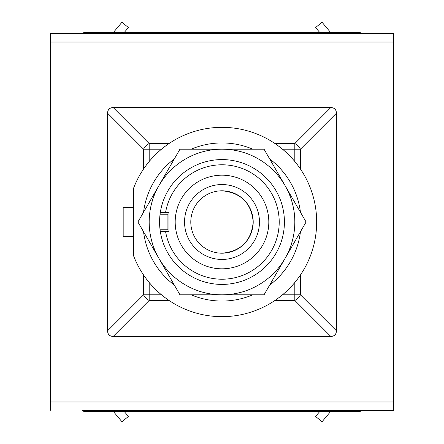 <?xml version="1.0" encoding="UTF-8"?>
<svg xmlns="http://www.w3.org/2000/svg" width="444" height="444" viewBox="0 0 444 444"><rect width="100%" height="100%" fill="white"/><g stroke="black" fill="none" stroke-linecap="round" stroke-linejoin="round"><path stroke-width="0.67" d="M360.356 410.289L360.356 411.327L83.644 411.327L83.644 410.289M99.251 411.327L99.251 410.289M344.749 411.327L344.749 410.289M360.356 33.711L360.356 32.673L99.251 32.673L99.251 33.711M344.749 33.711L344.749 32.673M83.644 33.711L83.644 32.673L99.251 32.673M319.919 32.673L315.617 27.55L321.994 22.2L330.78 32.673M113.22 32.673L122.006 22.2L128.383 27.55L124.081 32.673M330.78 411.327L321.994 421.8L315.617 416.45L319.919 411.327M124.081 411.327L128.383 416.45L122.006 421.8L113.22 411.327M393.645 42.036L50.355 42.036L50.355 33.711L393.645 33.711L393.645 410.289L361.655 410.289M393.645 410.289L82.345 410.289M113.214 336.43L330.786 336.43C334.41 336.291 336.291 334.41 336.43 330.786L336.43 113.214C336.291 109.59 334.41 107.709 330.786 107.57L113.214 107.57C109.59 107.709 107.709 109.59 107.57 113.214L107.57 330.786C107.709 334.41 109.59 336.291 113.214 336.43L149.184 300.46A8.319 4.545 -135 0 1 143.54 294.816L107.57 330.786M330.786 336.43L294.816 300.46A8.319 4.545 -45 0 0 300.46 294.816L336.43 330.786M50.355 42.036L50.355 410.289M50.355 33.711L82.345 33.711M393.645 33.711L361.655 33.711M330.786 107.57L294.816 143.54A8.319 4.545 45 0 1 300.46 149.184L336.43 113.214M113.214 107.57L149.184 143.54A8.319 4.545 135 0 0 143.54 149.184L143.54 169.036M253.208 222C251.359 240.953 240.953 251.359 222 253.208A31.208 31.208 0 0 0 253.208 222A31.208 31.208 0 0 0 222 190.792C240.953 192.641 251.359 203.047 253.208 222M222 259.451A37.451 37.451 0 0 1 184.549 222A37.451 37.451 0 0 1 222 184.549A37.451 37.451 0 0 1 259.451 222A37.451 37.451 0 0 1 222 259.451M222 268.814A46.814 46.814 0 0 1 175.186 222A46.814 46.814 0 0 1 222 175.186A46.814 46.814 0 0 1 268.814 222A46.814 46.814 0 0 1 222 268.814M222 164.785A57.215 57.215 0 0 1 279.215 222A57.215 57.215 0 0 1 222 279.215A57.215 57.215 0 0 1 165.557 231.363L168.948 231.363L168.948 212.637L165.557 212.637A57.215 57.215 0 0 1 222 164.785M165.557 212.637L160.29 212.637A62.415 62.415 0 0 1 222 159.585A62.415 62.415 0 0 1 284.415 222A62.415 62.415 0 0 1 222 284.415A62.415 62.415 0 0 1 160.29 231.363L165.557 231.363M133.577 207.437L133.577 188.195A94.666 94.666 0 0 1 316.666 222A94.666 94.666 0 0 1 133.577 255.805L133.577 236.563L123.177 236.563L123.177 207.437L133.577 207.437L133.577 236.563M160.073 214.197L167.904 214.197L167.904 229.803L160.073 229.803M191.209 294.816A79.06 79.06 0 0 0 252.791 294.816M269.669 285.076A79.06 79.06 0 0 0 300.455 231.746M300.455 212.254A79.06 79.06 0 0 0 269.669 158.924M252.791 149.184A79.06 79.06 0 0 0 191.209 149.184M174.331 158.924A79.06 79.06 0 0 0 143.545 212.254M143.545 231.746A79.06 79.06 0 0 0 174.331 285.076M160.29 212.637A62.415 62.415 0 0 0 160.29 231.363M158.935 258.408A72.816 72.816 0 0 0 285.065 258.408A72.816 72.816 0 0 0 222 149.184A72.816 72.816 0 0 0 158.935 258.408L137.918 222L179.959 149.184L264.041 149.184L306.083 222L264.041 294.816L179.959 294.816L158.935 258.408M294.816 161.511L294.816 149.184L300.46 149.184L300.46 169.036M300.46 274.964L300.46 294.816L294.816 294.816L294.816 282.489M149.184 282.489L149.184 294.816L161.511 294.816M282.489 294.816L294.816 294.816L294.816 300.46L274.964 300.46M149.184 161.511L149.184 149.184L161.511 149.184M282.489 149.184L294.816 149.184L294.816 143.54L274.964 143.54M169.036 300.46L149.184 300.46L149.184 294.816L143.54 294.816L143.54 274.964M393.645 401.964L50.355 401.964M169.036 143.54L149.184 143.54L149.184 149.184L143.54 149.184L107.57 113.214M222 190.792A31.208 31.208 0 0 0 190.792 222A31.208 31.208 0 0 0 222 253.208"/></g></svg>

